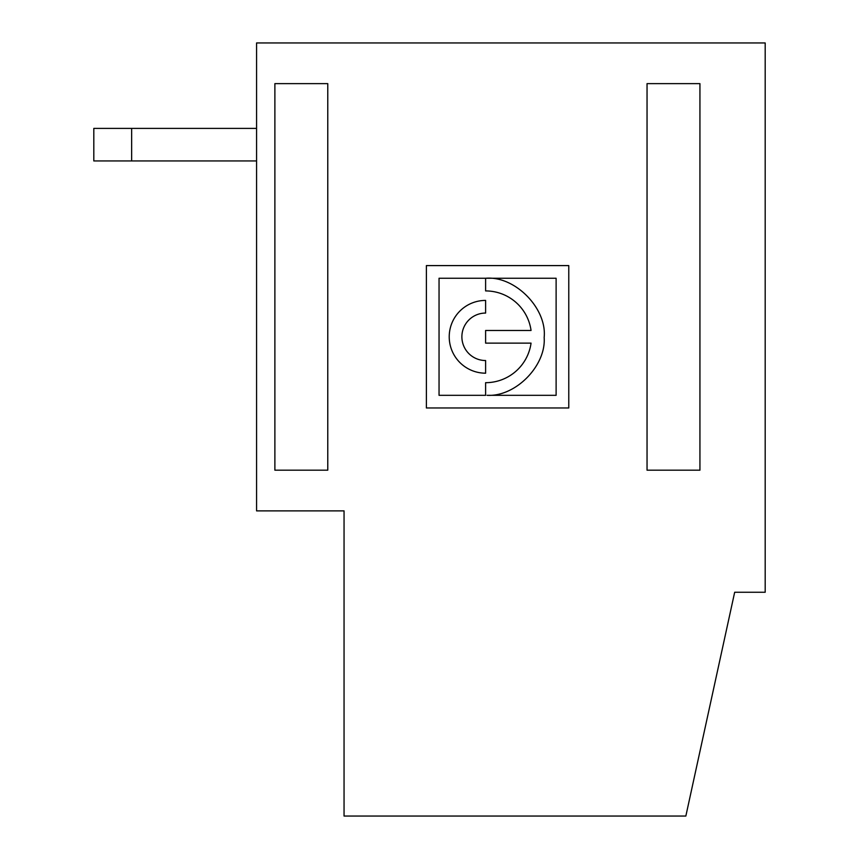 <?xml version="1.0" encoding="UTF-8"?>
<svg xmlns="http://www.w3.org/2000/svg" width="859" height="859" viewBox="0 0 859 859"><rect width="100%" height="100%" fill="white"/><g stroke="black" fill="none" stroke-linecap="round" stroke-linejoin="round"><path stroke-width="1.29" d="M344.051 510.88L344.051 816.05L685.847 816.05L734.67 592.259L765.186 592.259L765.186 42.95L256.573 42.95L256.573 510.88L344.051 510.88L280.979 510.88M647.042 470.184L699.935 470.184L699.935 83.634L647.042 83.634L647.042 470.184M327.773 470.184L274.88 470.184L274.88 83.634L327.773 83.634L327.773 470.184M93.814 160.944L93.814 128.399L131.652 128.399L131.652 160.944L93.814 160.944M256.573 160.944L131.652 160.944M131.652 128.399L256.573 128.399M556.117 278.241L439.046 278.241L439.046 395.323L485.614 395.323L485.614 382.684A45.881 45.881 0 0 0 531.055 343.128L485.614 343.128L485.614 330.468L531.055 330.468A45.881 45.881 0 0 0 485.614 290.922L485.614 278.262C514.874 275.578 547.215 308.456 544.155 337.533C546.227 365.537 515.744 396.955 487.096 395.323L556.117 395.323L556.117 278.241L439.046 278.241M485.614 300.414A36.389 36.389 0 0 0 449.225 336.803A36.389 36.389 0 0 0 485.614 373.193L485.614 360.533A23.73 23.73 0 0 1 461.884 336.803A23.73 23.73 0 0 1 485.614 313.063L485.614 300.414M568.776 265.592L426.386 265.592L426.386 407.971L568.776 407.971L568.776 265.592"/></g></svg>
